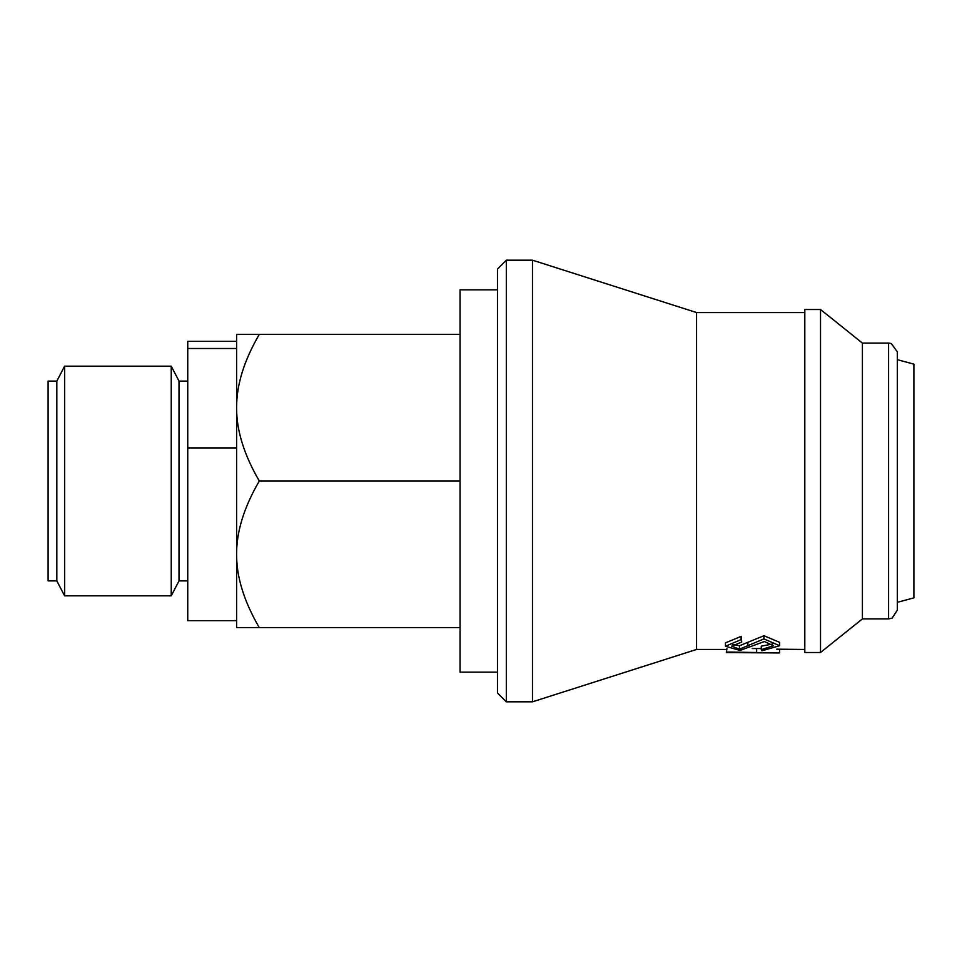<?xml version="1.0" encoding="UTF-8"?>
<svg xmlns="http://www.w3.org/2000/svg" width="962" height="962" viewBox="0 0 962 962"><rect width="100%" height="100%" fill="white"/><g stroke="black" fill="none" stroke-linecap="round" stroke-linejoin="round"><path stroke-width="1.44" d="M236.616 554.316L236.616 627.633L259.307 627.633C244.035 601.442 236.472 576.996 236.616 554.316C236.472 531.625 244.035 507.19 259.307 481C244.035 454.81 236.472 430.375 236.616 407.684L236.616 554.316M236.616 334.367L236.616 407.684C236.472 385.004 244.035 360.558 259.307 334.367L236.616 334.367M897.318 359.68L913.9 364.129L913.9 597.871L897.318 602.32L897.318 610.173L897.318 351.827L897.318 602.32M497.582 289.863L460.052 289.863L460.052 672.137L497.582 672.137M460.052 627.633L259.307 627.633M460.052 481L259.307 481M460.052 334.367L259.307 334.367M532.491 701.815L532.491 260.185L696.572 312.554L696.572 649.446L532.491 701.815L506.313 701.815L506.313 260.185L497.582 268.915L497.582 693.085L506.313 701.815M820.514 652.501L804.797 652.501L804.797 309.499L820.514 309.499L862.409 343.097L862.409 618.903L820.514 652.501L820.514 309.499M773.352 652.897L726.346 652.597L726.923 648.532M752.2 648.532L761.291 648.544M776.659 649.182L804.797 649.446M725.444 646.236L725.444 642.881L741.137 636.375L741.714 642.087L731.661 646.151L739.465 649.17L763.924 638.924L779.629 645.706L761.868 650.781L761.291 649.591L773.352 645.791L764.453 641.51L739.946 650.432L725.444 646.236L741.137 639.598L741.714 642.087M732.479 644.384L739.465 645.755L763.924 635.714L779.629 642.351L779.629 645.706M761.291 649.591L761.291 646.163L772.618 643.999M779.629 649.446L779.629 652.909L726.346 651.995M773.147 652.933L779.629 652.909M741.137 636.375L741.137 639.598M56.83 580.892L48.1 580.892L48.1 381.108L56.83 381.108L64.61 366.173L64.61 595.827L56.83 580.892L56.83 381.108M187.746 580.892L179.016 580.892L171.236 595.827L171.236 366.173L64.61 366.173M179.016 580.892L179.016 381.108L171.236 366.173M236.616 447.919L187.746 447.919L187.746 341.354L236.616 341.354M187.746 348.484L236.616 348.484M236.616 620.646L187.746 620.646L187.746 447.919M862.409 343.097L888.587 343.097L888.587 618.903L862.409 618.903M756.649 648.532L756.649 651.995M739.465 645.755L739.465 649.17M747.847 642.688L747.847 646.031M763.924 635.714L763.924 638.924M888.587 343.097L891.281 343.53L897.318 351.827M888.587 618.903L892.123 618.157L897.318 610.173M532.491 260.185L506.313 260.185M804.797 312.554L696.572 312.554M726.346 649.446L696.572 649.446M171.236 595.827L64.61 595.827M187.746 381.108L179.016 381.108"/></g></svg>
